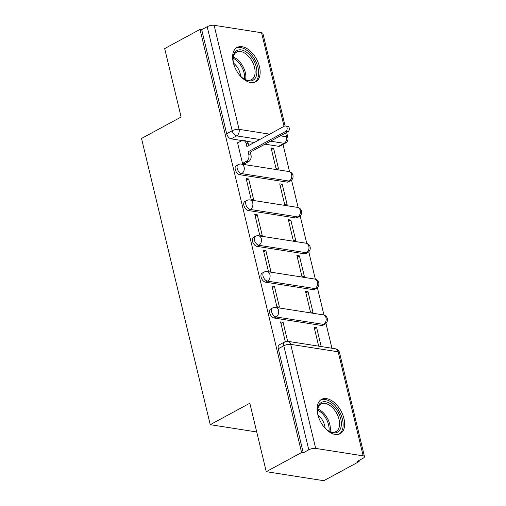 <?xml version="1.0" encoding="UTF-8"?>
<svg xmlns="http://www.w3.org/2000/svg" width="506" height="506" viewBox="0 0 506 506"><rect width="100%" height="100%" fill="white"/><g stroke="black" fill="none" stroke-linecap="round" stroke-linejoin="round"><path stroke-width="0.76" d="M270.653 309.027A5.009 2.96 61.5 0 0 269.685 312.904A5.009 2.96 61.5 0 0 274.144 318.027L276.099 316.965A5.009 2.96 -118.5 0 1 271.64 311.848A5.009 2.96 -118.5 0 1 272.607 307.971L270.653 309.027M262.051 273.196A5.009 2.96 61.5 0 0 261.083 277.073A5.009 2.96 61.5 0 0 265.542 282.19L267.491 281.134A5.009 2.96 -118.5 0 1 263.031 276.01A5.009 2.96 -118.5 0 1 264.005 272.133L262.051 273.196M253.449 237.358A5.009 2.96 61.5 0 0 252.481 241.235A5.009 2.96 61.5 0 0 256.934 246.359L258.889 245.296A5.009 2.96 -118.5 0 1 254.429 240.179A5.009 2.96 -118.5 0 1 255.403 236.302L253.449 237.358M244.847 201.527A5.009 2.96 61.5 0 0 243.873 205.404A5.009 2.96 61.5 0 0 248.332 210.521L250.287 209.465A5.009 2.96 -118.5 0 1 245.827 204.348A5.009 2.96 -118.5 0 1 246.795 200.465L244.847 201.527M236.245 165.69A5.009 2.96 61.5 0 0 235.271 169.567A5.009 2.96 61.5 0 0 239.73 174.69L241.685 173.634A5.009 2.96 -118.5 0 1 237.225 168.511A5.009 2.96 -118.5 0 1 238.193 164.633L236.245 165.69M259.47 66.678A19.532 11.549 61.5 0 0 237.08 47.45A19.532 11.549 61.5 0 0 233.298 62.573A19.532 11.549 61.5 0 0 255.694 81.801A19.532 11.549 61.5 0 0 259.47 66.678M343.96 418.582A19.532 11.549 61.5 0 0 321.563 399.36A19.532 11.549 61.5 0 0 317.787 414.477A19.532 11.549 61.5 0 0 340.177 433.705A19.532 11.549 61.5 0 0 343.96 418.582M266.257 471.674L249.825 403.225L210.237 424.679L141.522 138.467L181.11 117.012L164.678 48.563L200.009 29.418L301.589 452.528L266.257 471.674L323.808 480.7L359.14 461.554L358.887 460.517M331.93 348.236L325.972 323.404M323.96 315.036L317.37 287.566M315.358 279.204L308.768 251.735M306.756 243.367L300.166 215.904M298.154 207.536L291.557 180.066M289.552 171.698L282.999 144.425M359.14 461.554L357.464 461.289L362.966 458.309A5.009 1.663 166.5 0 0 364.478 456.614A5.009 1.663 166.5 0 0 363.163 455.855L315.681 448.411A5.009 1.663 166.5 0 0 308.774 449.809L283.79 345.756A5.009 2.96 -118.5 0 1 284.758 341.879L279.255 344.858A5.009 2.96 -118.5 0 0 278.287 348.735L283.79 345.756A5.009 1.663 166.5 0 1 290.697 344.358L315.681 448.411M301.589 452.528L303.271 452.794L308.774 449.809M278.61 146.304L284.113 143.318A5.009 2.96 -118.5 0 0 285.397 143.128L279.894 146.114A5.009 2.96 -118.5 0 1 278.61 146.304L265.005 144.166M254.278 142.483L246.662 141.294M242.14 140.586L231.128 138.859L236.631 135.874A5.009 2.96 -118.5 0 1 232.172 130.75L207.194 26.698A5.009 1.663 -13.5 0 1 214.101 25.3L261.577 32.745A5.009 1.663 -13.5 0 1 262.899 33.504L285.093 125.95M207.194 26.698L201.685 29.683L200.009 29.418M237.902 142.793L237.548 142.736L242.513 163.413L244.98 163.583M273.62 148.391L271.102 147.999L276.067 168.669L278.585 169.067L273.62 148.391L271.482 149.555M282.221 184.228L279.71 183.83L284.669 204.506L287.187 204.898L282.221 184.228L280.084 185.386M248.667 178.966L246.15 178.567L251.115 199.244L253.632 199.636L248.667 178.966L246.523 180.123M290.83 220.059L288.312 219.667L293.271 240.337L295.789 240.736L290.83 220.059L288.686 221.223M257.269 214.797L254.758 214.405L259.717 235.075L262.234 235.473L257.269 214.797L255.132 215.961M299.432 255.897L296.914 255.498L301.88 276.175L304.391 276.567L299.432 255.897L297.288 257.054M265.878 250.634L263.36 250.236L268.319 270.912L270.836 271.305L265.878 250.634L263.734 251.792M308.034 291.728L305.516 291.336L310.482 312.006L312.999 312.398L308.034 291.728L305.89 292.892M274.48 286.466L271.962 286.073L276.927 306.744L279.438 307.142L274.48 286.466L272.336 287.629M321.196 346.553L316.636 327.559L314.492 328.723M316.636 327.559L314.118 327.167L318.679 346.155M287.642 341.297L283.082 322.297L280.938 323.46M283.082 322.297L280.564 321.905L285.302 341.626M321.626 325.472L323.574 324.409A5.009 2.96 -118.5 0 0 324.858 324.219L322.904 325.282A5.009 2.96 61.5 0 1 321.626 325.472L274.144 318.027M313.018 289.634L314.972 288.578A5.009 2.96 -118.5 0 0 316.256 288.388L314.302 289.445A5.009 2.96 61.5 0 1 313.018 289.634L265.542 282.19M304.416 253.803L306.37 252.747A5.009 2.96 -118.5 0 0 307.654 252.551L305.7 253.614A5.009 2.96 61.5 0 1 304.416 253.803L256.934 246.359M295.814 217.966L297.768 216.91A5.009 2.96 -118.5 0 0 299.052 216.72L297.098 217.776A5.009 2.96 61.5 0 1 295.814 217.966L248.332 210.521M287.212 182.135L289.166 181.078A5.009 2.96 -118.5 0 0 290.45 180.889L288.496 181.945A5.009 2.96 61.5 0 1 287.212 182.135L239.73 174.69M256.725 431.972L210.237 424.679M303.271 452.794L278.287 348.735M201.685 29.683L226.669 133.736A5.009 2.96 61.5 0 0 231.128 138.859M242.513 163.4L246.384 161.3A5.009 3.681 -81.1 0 0 248.832 154.785L248.111 151.794L250.293 152.142L251.008 155.127A5.009 3.681 98.9 0 1 248.56 161.642L244.676 163.748M248.111 151.794L285.662 131.446A2.878 2.119 -81.1 0 0 287.168 128.404A2.878 2.119 -81.1 0 0 285.473 125.962A2.878 2.119 -81.1 0 0 284.397 126.165L246.846 146.512L246.125 143.527A5.009 3.681 -81.1 0 0 243.354 140.504L245.53 140.845A5.009 3.681 98.9 0 1 248.307 143.868L248.699 145.507M285.473 125.962L287.655 126.304A2.878 2.119 98.9 0 1 289.343 128.745A2.878 2.119 98.9 0 1 287.844 131.788L250.293 152.142M243.354 140.504A5.009 3.681 -81.1 0 0 241.476 140.858L237.605 142.958M234.215 65.628A16.907 10 -118.5 0 1 233.045 58.785A16.907 10 -118.5 0 1 247.402 52.858A16.907 10 -118.5 0 1 256.763 73.889A16.907 10 -118.5 0 1 243.993 78.993A16.907 10 -118.5 0 1 242.526 77.937A16.907 10 -118.5 0 1 238.902 74.281M243.582 78.715A15.654 9.253 61.5 0 0 251.533 79.638A15.654 9.253 61.5 0 0 254.72 68.234A15.654 9.253 61.5 0 0 246.34 54.268A15.654 9.253 61.5 0 0 236.625 52.118A15.654 9.253 61.5 0 0 233.051 59.284M233.532 63.149A12.321 7.286 -118.5 0 1 233.734 63.307A12.321 7.286 -118.5 0 1 240.609 76.204M254.455 82.32A19.405 11.48 61.5 0 0 258.123 68.101A19.405 11.48 61.5 0 0 247.769 50.998A19.405 11.48 61.5 0 0 235.967 48.203M318.698 417.532A16.907 10 -118.5 0 1 317.528 410.689A16.907 10 -118.5 0 1 331.892 404.762A16.907 10 -118.5 0 1 341.246 425.793A16.907 10 -118.5 0 1 328.483 430.897A16.907 10 -118.5 0 1 327.015 429.841A16.907 10 -118.5 0 1 323.391 426.185M328.065 430.619A15.654 9.253 61.5 0 0 336.022 431.542A15.654 9.253 61.5 0 0 339.21 420.138A15.654 9.253 61.5 0 0 330.823 406.173A15.654 9.253 61.5 0 0 321.108 404.022A15.654 9.253 61.5 0 0 317.534 411.188M318.021 415.053A12.321 7.286 -118.5 0 1 318.217 415.211A12.321 7.286 -118.5 0 1 325.092 428.108M338.944 434.224A19.405 11.48 61.5 0 0 342.606 420.005A19.405 11.48 61.5 0 0 332.252 402.902A19.405 11.48 61.5 0 0 320.456 400.107M363.163 455.855L338.179 351.803L290.697 344.358A5.009 3.681 -81.1 0 0 287.92 341.335A5.009 5.009 0 0 0 284.758 341.879M280.387 135.829L286.56 136.803A5.009 3.681 98.9 0 1 284.113 143.318L270.508 141.187M259.78 139.504L236.631 135.874A5.009 3.681 98.9 0 0 239.079 129.353L269.66 134.153M285.397 143.128A5.009 5.009 0 0 0 287.882 137.556A5.009 1.663 -13.5 0 0 286.56 136.803L285.643 132.983M284.049 126.348L261.577 32.745M214.101 25.3L239.079 129.353A5.009 1.663 166.5 0 0 232.172 130.75L226.669 133.736M324.858 324.219A5.009 5.009 0 0 0 323.252 314.871A5.009 3.681 -81.1 0 1 326.022 317.894A5.009 3.681 -81.1 0 1 323.574 324.409L276.099 316.965A5.009 3.681 -81.1 0 0 278.547 310.45A5.009 3.681 98.9 0 0 275.77 307.427A5.009 5.009 0 0 0 272.607 307.971M316.256 288.388A5.009 5.009 0 0 0 314.65 279.034A5.009 3.681 -81.1 0 1 317.42 282.057A5.009 3.681 -81.1 0 1 314.972 288.578L267.491 281.134A5.009 3.681 -81.1 0 0 269.938 274.613A5.009 3.681 98.9 0 0 267.168 271.589A5.009 5.009 0 0 0 264.005 272.133M307.654 252.551A5.009 5.009 0 0 0 306.041 243.203A5.009 3.681 -81.1 0 1 308.818 246.226A5.009 3.681 -81.1 0 1 306.37 252.747L258.889 245.296A5.009 3.681 -81.1 0 0 261.336 238.781A5.009 3.681 98.9 0 0 258.566 235.758A5.009 5.009 0 0 0 255.403 236.302M299.052 216.72A5.009 5.009 0 0 0 297.439 207.371A5.009 3.681 -81.1 0 1 300.216 210.395A5.009 3.681 -81.1 0 1 297.768 216.91L250.287 209.465A5.009 3.681 -81.1 0 0 252.734 202.944A5.009 3.681 98.9 0 0 249.958 199.921A5.009 5.009 0 0 0 246.795 200.465M290.45 180.889A5.009 5.009 0 0 0 288.837 171.534A5.009 3.681 -81.1 0 1 291.614 174.557A5.009 3.681 -81.1 0 1 289.166 181.078L241.685 173.634A5.009 3.681 -81.1 0 0 244.132 167.113A5.009 3.681 98.9 0 0 241.356 164.089A5.009 5.009 0 0 0 238.193 164.633M335.402 348.779A5.009 3.681 -81.1 0 1 338.179 351.803A5.009 1.663 -13.5 0 1 339.501 352.555A5.009 5.009 0 0 0 335.402 348.779L287.92 341.335M248.832 154.785L251.008 155.127M246.384 161.3L248.56 161.642M246.125 143.527L248.307 143.868M285.662 131.446L287.844 131.788M233.317 57.064A15.654 9.253 -118.5 0 1 237.086 59.278A15.654 9.253 -118.5 0 1 245.587 79.708M244.48 79.214A15.136 8.95 61.5 0 0 236.131 60.138A15.136 8.95 61.5 0 0 233.127 58.26M317.806 408.968A15.654 9.253 -118.5 0 1 321.569 411.182A15.654 9.253 -118.5 0 1 330.076 431.612M328.963 431.118A15.136 8.95 61.5 0 0 320.621 412.042A15.136 8.95 61.5 0 0 317.61 410.164M241.356 164.089L288.837 171.534M249.958 199.921L297.439 207.371M258.566 235.758L306.041 243.203M267.168 271.589L314.65 279.034M275.77 307.427L323.252 314.871M364.478 456.614L339.501 352.555M287.882 137.556L286.649 132.439"/></g></svg>
